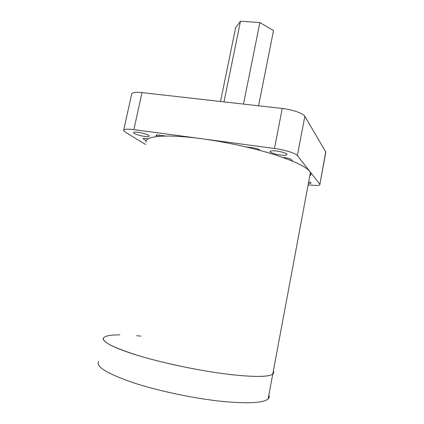 <?xml version="1.0" encoding="UTF-8"?>
<svg xmlns="http://www.w3.org/2000/svg" width="424" height="424" viewBox="0 0 424 424"><rect width="100%" height="100%" fill="white"/><g stroke="black" fill="none" stroke-linecap="round" stroke-linejoin="round"><path stroke-width="0.64" d="M140.847 336.131L136.639 335.734M119.775 334.87C110.971 334.843 105.645 335.771 103.795 337.652C101.103 341.495 112.763 347.516 138.77 355.715C164.411 363.447 201.299 371.085 229.23 374.408C254.029 377.185 268.54 377.095 272.759 374.154C273.846 373.332 274.031 372.346 273.31 371.191C274.031 372.346 273.846 373.332 272.759 374.154L268.132 398.91C269.277 397.807 269.51 396.541 268.837 395.115M98.607 361.614C95.649 366.633 107.15 373.65 133.109 382.671C158.724 391.124 195.777 398.846 223.952 401.576C248.983 403.765 263.712 402.88 268.132 398.91M146.116 142.257C144.218 136.088 165.864 133.857 201.57 138.706C225.716 141.945 253.743 148.103 274.651 154.718C295.952 161.692 307.877 167.607 310.442 172.467C311.089 173.851 310.866 175.038 309.78 176.029M103.795 337.652C99.582 341.611 119.441 351.13 155.672 360.405C180.152 366.712 209.488 372.198 232.039 374.736C255.084 377.137 268.652 376.941 272.759 374.154L310.442 172.467M258.587 105.804L273.501 30.56L259.864 22.567L240.482 21.2L235.627 27.756L220.507 101.49M243.487 104.092L259.864 22.567M223.994 101.882L240.482 21.2M308.714 181.721L311.174 182.929L309.88 183.454L308.391 183.438M285.622 155.237C281.658 155.847 270.507 153.297 270.13 151.681L271.402 150.849C275.213 150.17 286.645 152.767 287.006 154.378L285.622 155.237M148.702 136.517C146.079 137.392 133.428 134.212 133.496 132.675L133.963 132.224C136.422 131.276 149.349 134.519 149.232 136.04L148.702 136.517M123.723 130.03L131.615 94.303C131.785 92.506 135.245 91.934 141.998 92.596L282.23 108.48C292.433 109.572 303.367 113.415 304.824 116.319L325.733 151.861L319.882 184.292C320.162 184.981 319.155 185.383 316.871 185.489L308.121 184.896M245.819 146.884L253.144 147.875C256.679 148.442 258.857 149.153 259.679 149.995L260.007 150.446M146.222 140.826L143.042 138.674C143.153 138.282 144.287 138.251 146.45 138.579L148.146 138.844M282.808 157.431L284.674 157.659C288.092 158.131 290.329 158.777 291.394 159.609L292.777 161.242M319.77 184.122L297.367 155.619C295.788 153.292 284.705 149.804 274.471 148.48L133.878 129.627C127.121 128.806 123.702 129.087 123.623 130.47L125.387 132.203L145.633 144.489M157.495 136.496L155.958 135.383C156.032 134.98 157.055 134.901 159.037 135.15L165.715 136.051M325.733 151.861L325.701 152.82M258.025 149.916L258.152 149.084M158.793 136.374L159.085 135.155M156.901 135.012L156.642 135.998M292.337 161.056L292.385 160.776M248.83 147.292L248.782 147.589M304.824 116.319L297.367 155.619M141.998 92.596L133.878 129.627M282.23 108.48L274.471 148.48M143.657 138.372L143.46 139.109M270.13 151.681L270.21 151.257M325.833 152.078L319.882 184.292"/></g></svg>

